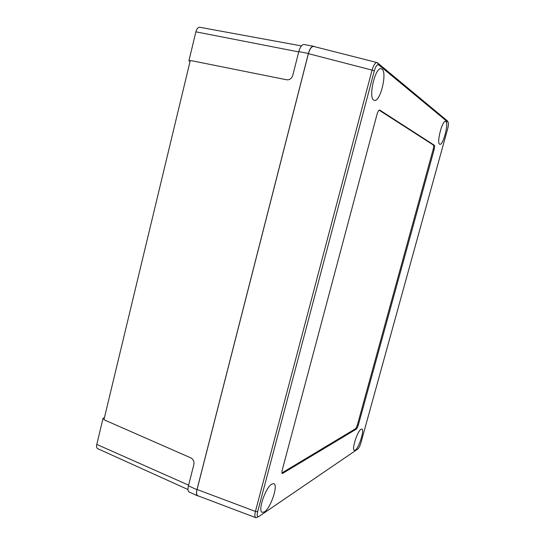 <?xml version="1.0" encoding="UTF-8"?>
<svg xmlns="http://www.w3.org/2000/svg" width="545" height="545" viewBox="0 0 545 545"><rect width="100%" height="100%" fill="white"/><g stroke="black" fill="none" stroke-linecap="round" stroke-linejoin="round"><path stroke-width="0.82" d="M197.501 495.793L189.176 492.012C187.889 491.345 187.644 489.301 188.434 485.881L193.877 464.469C194.327 461.506 193.325 459.312 190.866 457.895L103.931 419.732L190.287 60.447L286.718 79.795C289.62 80.026 291.63 78.596 292.733 75.503L298.81 51.598C300.193 46.829 301.916 44.465 303.994 44.52L313.498 46.25M198.332 495.93L197.651 495.861C196.377 495.201 196.152 493.136 196.963 489.669L308.388 53.471C309.792 48.621 311.522 46.223 313.573 46.264L314.281 46.611M104.395 417.811L103.08 418.192L104.19 418.655M103.08 418.192L96.785 444.42C96.302 446.689 96.608 448.099 97.698 448.651L187.984 489.546M190.116 61.156L188.897 60.883L195.88 31.828C196.772 28.694 198.08 27.182 199.804 27.284L301.385 45.909M188.897 60.883L190.048 61.428M377.031 62.566L313.695 46.454C311.563 46.393 309.798 48.791 308.402 53.648L197.058 489.505C196.227 492.918 196.479 494.996 197.821 495.739L255.714 517.655M378.659 64.855C377.16 64.187 375.709 66.19 374.299 70.857L257.669 511.619C256.777 515.522 257.151 517.178 258.786 516.585L357.854 449.012C358.951 448.01 359.979 445.939 360.926 442.806L447.69 128.702C448.46 125.718 448.637 123.626 448.228 122.427L378.659 64.855L377.501 62.811L447.207 120.738L448.194 122.359M373.788 100.117C368.045 97.405 375.362 66.463 381.268 68.738L382.018 69.12C387.488 72.819 380.158 102.528 374.361 100.369L373.788 100.117M355.265 450.116L354.373 450.347C351.375 450.054 357.397 430.959 361.028 429.222L361.832 429.044C364.769 429.406 358.985 447.99 355.265 450.116M264.454 511.837L262.309 512.389C257.363 511.612 265.565 487.264 271.826 484.089L273.747 483.667C278.577 484.539 270.858 507.988 264.454 511.837M439.624 144.193C436.402 142.824 442.356 119.934 445.578 121.365L445.878 121.515C448.937 123.415 443.037 145.651 439.849 144.296L439.624 144.193M358.399 424.807C357.711 427.076 356.968 428.547 356.171 429.222L282.405 473.523C281.799 473.196 281.751 471.99 282.269 469.899L377.017 114.348C377.855 111.507 378.755 110.076 379.722 110.056L434.29 145.229C434.767 145.822 434.699 147.334 434.093 149.773L358.399 424.807L357.506 424.466L433.125 149.548C433.738 147.116 433.8 145.597 433.323 145.004L379.17 110.185M447.207 120.738L448.065 122.223M374.299 70.857L372.072 70.114L255.435 511.428L257.669 511.619M308.402 53.648L372.072 70.114C373.604 65.005 375.28 62.498 377.099 62.586L377.501 62.811M281.976 472.903L355.272 428.881C356.076 428.213 356.818 426.742 357.506 424.466M258.786 516.585L255.857 517.709C254.706 517.185 254.563 515.086 255.435 511.428L197.058 489.505M308.388 53.471L298.81 51.598M188.434 485.881L196.963 489.669M188.618 485.159L96.785 444.42M195.88 31.828L298.735 51.904M355.272 428.881L356.171 429.222M283.012 473.401L281.997 472.978M433.125 149.548L434.093 149.773M379.511 110.049L379.892 110.131M434.29 145.229L433.323 145.004"/></g></svg>
